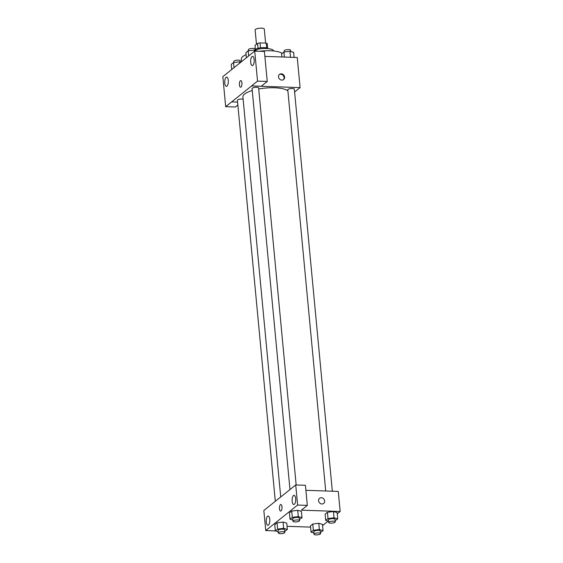 <?xml version="1.0" encoding="UTF-8"?>
<svg xmlns="http://www.w3.org/2000/svg" width="563" height="563" viewBox="0 0 563 563"><rect width="100%" height="100%" fill="white"/><g stroke="black" fill="none" stroke-linecap="round" stroke-linejoin="round"><path stroke-width="0.84" d="M265.616 43.084L264.3 29.114A4.61 1.344 174.6 0 0 261.45 28.15A4.61 1.344 174.6 0 0 255.123 29.98L256.475 44.273M255.391 49.537L255.004 45.455L257.558 43.407A6.256 1.823 174.6 0 1 260.015 42.894L266.236 43.105A6.256 1.823 174.6 0 1 267.263 43.738L267.699 48.376M258.023 48.312L257.558 43.407M266.693 47.961L266.236 43.105M260.479 47.813L260.015 42.894M255.145 49.847A6.58 1.914 -5.4 0 1 255.539 49.403A6.58 1.914 -5.4 0 1 262.154 47.651A6.58 1.914 -5.4 0 1 268.002 48.636M255.025 49.882A11.851 3.448 -5.4 0 1 267.073 48.566A11.851 3.448 -5.4 0 1 273.639 50.973M241.576 61.585L241.344 59.122A21.063 6.13 -5.4 0 1 242.906 56.476A21.063 6.13 -5.4 0 1 246.094 54.639M259.543 51.275A21.063 6.13 -5.4 0 1 282.176 53.436M237.853 105.007L235.376 106.991L225.672 106.66L222.835 76.645L248.776 55.857M264.877 56.406L297.25 57.503L300.093 87.603L294.604 92.001M237.579 102.114L231.646 101.875L225.672 106.66M228.275 80.34A4.61 1.788 -88.1 0 0 226.685 77.124A4.61 1.788 -88.1 0 0 224.75 81.67A4.61 1.788 -88.1 0 0 226.375 86.336A4.61 1.788 -88.1 0 0 228.275 80.34M278.523 76.871A3.294 2.878 -128.7 0 1 279.501 74.407A3.294 2.878 -128.7 0 1 283.808 75.175A3.294 2.878 -128.7 0 1 283.618 79.545A3.294 2.878 -128.7 0 1 280.465 79.735A3.294 2.878 -128.7 0 1 278.523 76.871M248.726 55.857L254.708 51.113L264.413 51.444L267.249 81.459L261.274 86.245L251.57 85.956L300.093 87.603M283.351 79.728A3.294 2.878 51.3 0 0 283.302 75.576A3.294 2.878 51.3 0 0 279.262 74.626M254.166 59.594A4.61 1.788 -88.1 0 0 252.583 56.384A4.61 1.788 -88.1 0 0 250.641 60.931A4.61 1.788 -88.1 0 0 252.266 65.597A4.61 1.788 -88.1 0 0 254.166 59.594M267.249 81.459L257.544 81.128L251.57 85.914M254.708 51.113L257.544 81.128M240.964 87.04A3.294 1.274 91.9 0 1 240.556 87.195A3.294 1.274 91.9 0 1 239.388 83.859A3.294 1.274 91.9 0 1 240.774 80.615A3.294 1.274 91.9 0 1 241.942 83.415A3.294 1.274 91.9 0 1 240.964 87.04M231.653 101.91L251.57 85.956M240.774 80.615A3.294 1.274 -88.1 0 0 239.395 83.859A3.294 1.274 -88.1 0 0 240.556 87.195M332.339 491.217L294.336 89.186A3.294 0.957 174.6 0 0 290.972 88.539A3.294 0.957 174.6 0 0 287.784 89.806L325.71 490.992M243.117 99.172A3.294 0.957 174.6 0 0 241.935 99.025A3.294 0.957 174.6 0 0 237.41 100.334L275.314 501.33M296.152 484.961L258.628 87.969A3.294 0.957 174.6 0 0 256.594 87.286A3.294 0.957 174.6 0 0 252.069 88.588L289.973 489.543M287.89 90.932A23.069 6.714 174.6 0 0 274.596 87.772A23.069 6.714 174.6 0 0 258.72 88.975M252.252 90.509A23.069 6.714 174.6 0 0 242.906 96.927L280.726 496.995M289.741 489.768L263.843 510.472L265.743 530.578L297.616 505.046L295.716 484.947L289.741 489.768M305.899 490.317L338.264 491.422L340.165 511.485L337.244 513.822M281.979 506.784A3.294 1.274 91.9 0 1 280.62 511.07A3.294 1.274 91.9 0 1 279.459 507.742A3.294 1.274 91.9 0 1 280.846 504.49A3.294 1.274 91.9 0 1 281.979 506.784M269.768 519.269A4.61 1.788 91.9 0 1 267.868 525.265A4.61 1.788 91.9 0 1 266.236 520.599A4.61 1.788 91.9 0 1 268.178 516.06A4.61 1.788 91.9 0 1 269.768 519.269M295.659 498.522A4.61 1.788 91.9 0 1 293.759 504.525A4.61 1.788 91.9 0 1 292.134 499.86A4.61 1.788 91.9 0 1 294.076 495.313A4.61 1.788 91.9 0 1 295.659 498.522M280.846 504.49A3.294 1.274 -88.1 0 0 279.459 507.742A3.294 1.274 -88.1 0 0 280.62 511.07M295.716 484.947L305.42 485.271L307.321 505.377L301.346 510.169L340.165 511.485M307.321 505.377L297.616 505.046M275.342 530.909L265.743 530.578M278.192 531.768L275.349 530.93L274.751 524.66L277.052 522.816L283.055 522.063L286.757 523.147L287.348 529.417L284.758 531.296M313.908 532.978L311.058 532.148L310.466 525.877L312.768 524.033L318.771 523.273L322.472 524.364L323.063 530.635L320.474 532.514M328.567 521.232L325.717 520.402L325.125 514.132L327.427 512.288L333.43 511.528L337.131 512.619L337.723 518.889L335.133 520.768M292.851 520.022L290.008 519.185L289.417 512.914L291.711 511.077L297.714 510.317L301.416 511.401L302.014 517.671L299.425 519.55M310.586 527.116L287.06 526.314M328.145 521.113L322.585 525.568M318.595 500.753A3.294 2.878 -128.7 0 1 319.566 498.283A3.294 2.878 -128.7 0 1 323.873 499.057A3.294 2.878 -128.7 0 1 323.683 503.421A3.294 2.878 -128.7 0 1 320.537 503.611A3.294 2.878 -128.7 0 1 318.595 500.753M323.683 503.428A3.294 2.878 51.3 0 0 323.873 499.057A3.294 2.878 51.3 0 0 319.566 498.283M325.717 520.402L328.018 518.558L334.021 517.798L337.723 518.889M335.238 521.845L334.999 519.332A3.294 0.957 174.6 0 0 332.965 518.65A3.294 0.957 174.6 0 0 328.447 519.952L328.679 522.464A3.294 0.957 174.6 0 0 332.05 523.104A3.294 0.957 174.6 0 0 335.238 521.845A3.294 0.957 174.6 0 0 333.205 521.155A3.294 0.957 174.6 0 0 328.679 522.464M325.125 514.132L327.427 512.288L333.43 511.528L334.021 517.798M328.018 518.558L327.427 512.288M311.058 532.148L313.359 530.304L319.362 529.544L323.063 530.635M320.579 533.583L320.34 531.078A3.294 0.957 174.6 0 0 318.306 530.388A3.294 0.957 174.6 0 0 313.788 531.697L314.02 534.21A3.294 0.957 174.6 0 0 317.391 534.85A3.294 0.957 174.6 0 0 320.579 533.583A3.294 0.957 174.6 0 0 318.545 532.901A3.294 0.957 174.6 0 0 314.02 534.21M310.466 525.877L312.768 524.033L318.771 523.273L319.362 529.544M313.359 530.304L312.768 524.033M290.008 519.185L292.31 517.348L298.313 516.588L302.014 517.671M299.523 520.627L299.284 518.122A3.294 0.957 174.6 0 0 297.257 517.432A3.294 0.957 174.6 0 0 292.732 518.741L292.971 521.247A3.294 0.957 174.6 0 0 296.335 521.894A3.294 0.957 174.6 0 0 299.523 520.627A3.294 0.957 174.6 0 0 297.489 519.945A3.294 0.957 174.6 0 0 292.971 521.247M289.417 512.914L291.711 511.077L297.714 510.317L298.313 516.588M292.31 517.348L291.711 511.077M275.349 530.93L277.643 529.086L283.646 528.333L287.348 529.417M284.864 532.373L284.625 529.867A3.294 0.957 174.6 0 0 282.591 529.178A3.294 0.957 174.6 0 0 278.073 530.487L278.312 532.992A3.294 0.957 174.6 0 0 281.676 533.64A3.294 0.957 174.6 0 0 284.864 532.373A3.294 0.957 174.6 0 0 282.83 531.683A3.294 0.957 174.6 0 0 278.312 532.992M274.751 524.66L277.052 522.816L283.055 522.063L283.646 528.333M277.643 529.086L277.052 522.816M281.915 56.983L281.62 53.879L283.921 52.035L289.924 51.282L293.626 52.366L294.104 57.398M284.399 57.067L283.921 52.035M290.487 57.278L289.924 51.282M290.775 51.536L290.663 50.304A3.294 0.957 174.6 0 0 288.629 49.621A3.294 0.957 174.6 0 0 284.111 50.923L284.209 52M246.39 57.736L245.904 52.669L248.206 50.825L254.209 50.072L257.917 51.219M248.684 55.892L248.206 50.825M254.335 51.409L254.209 50.072M255.067 50.318L254.948 49.094A3.294 0.957 174.6 0 0 252.921 48.404A3.294 0.957 174.6 0 0 248.396 49.713L248.494 50.79M231.724 69.474L231.245 64.414L233.546 62.57L239.549 61.81L240.823 62.19M234.025 67.637L233.546 62.57M239.676 63.112L239.549 61.81M240.408 62.064L240.288 60.839A3.294 0.957 174.6 0 0 238.255 60.15A3.294 0.957 174.6 0 0 233.736 61.458L233.835 62.535"/></g></svg>
